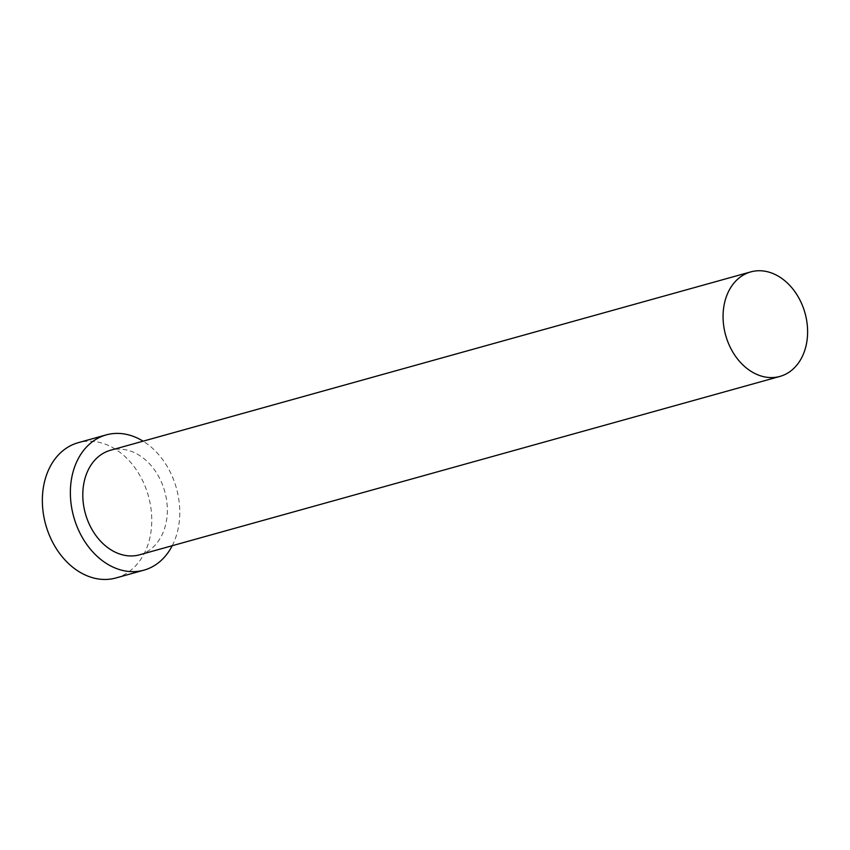 <?xml version="1.0" encoding="UTF-8"?>
<svg xmlns="http://www.w3.org/2000/svg" width="850" height="850" viewBox="0 0 850 850"><rect width="100%" height="100%" fill="white"/><g stroke="black" fill="none" stroke-linecap="round" stroke-linejoin="round"><path stroke-width="0.64" stroke-dasharray="4.25 3.19" d="M139.634 554.795A54.262 41.193 74.4 0 0 146.561 551.937A54.262 41.193 74.4 0 0 163.274 486.784A54.262 41.193 74.4 0 0 110.511 450.256M172.231 545.711A70.221 53.316 74.4 0 0 143.108 441.182M115.908 577.968A70.221 53.316 74.4 0 0 124.865 574.281A70.221 53.316 74.4 0 0 146.498 489.951A70.221 53.316 74.4 0 0 78.221 442.691"/><path stroke-width="1.27" d="M786.824 373.575A54.262 41.193 74.4 0 0 803.537 308.412A54.262 41.193 74.4 0 0 750.773 271.894A54.262 41.193 74.4 0 0 743.856 274.752A54.262 41.193 74.4 0 0 727.133 339.904A54.262 41.193 74.4 0 0 779.896 376.433A54.262 41.193 74.4 0 0 786.824 373.575M750.773 271.894L110.511 450.256A54.262 41.193 74.4 0 0 103.583 453.114A54.262 41.193 74.4 0 0 86.87 518.277A54.262 41.193 74.4 0 0 139.634 554.795L779.896 376.433M143.108 441.182A70.221 53.316 74.4 0 0 106.229 434.892A70.221 53.316 74.4 0 0 97.272 438.579A70.221 53.316 74.4 0 0 75.639 522.909A70.221 53.316 74.4 0 0 143.916 570.169A70.221 53.316 74.4 0 0 152.873 566.472A70.221 53.316 74.4 0 0 172.231 545.711M106.229 434.892L78.221 442.691A70.221 53.316 74.4 0 0 69.254 446.388A70.221 53.316 74.4 0 0 47.621 530.708A70.221 53.316 74.4 0 0 115.908 577.968L143.916 570.169"/></g></svg>
